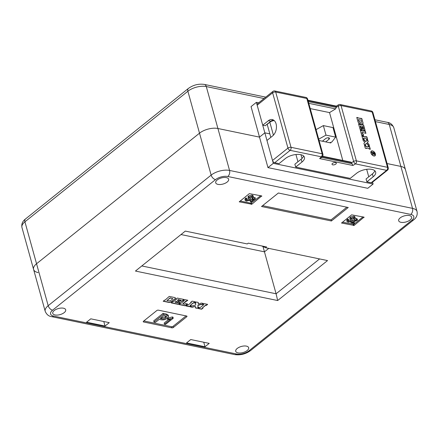 <?xml version="1.0" encoding="UTF-8"?>
<svg xmlns="http://www.w3.org/2000/svg" width="439" height="439" viewBox="0 0 439 439"><rect width="100%" height="100%" fill="white"/><g stroke="black" fill="none" stroke-linecap="round" stroke-linejoin="round"><path stroke-width="0.66" d="M410.141 219.961A6.722 3.155 -15.5 0 1 403.309 222.436A6.722 3.155 -15.5 0 1 398.678 220.724A6.722 3.155 -15.5 0 1 400.165 217.892A6.722 3.155 -15.5 0 1 406.997 215.417A6.722 3.155 -15.5 0 1 411.628 217.129A6.722 3.155 -15.5 0 1 410.141 219.961M237.208 348.467A6.722 3.155 164.5 0 0 235.721 351.293A6.722 3.155 164.5 0 0 240.352 353.005A6.722 3.155 164.5 0 0 247.19 350.531A6.722 3.155 164.5 0 0 248.672 347.704A6.722 3.155 164.5 0 0 244.04 345.992A6.722 3.155 164.5 0 0 237.208 348.467M64.215 312.612A6.722 3.155 -15.5 0 1 57.383 315.081A6.722 3.155 -15.5 0 1 52.746 313.369A6.722 3.155 -15.5 0 1 54.233 310.543A6.722 3.155 -15.5 0 1 61.065 308.068A6.722 3.155 -15.5 0 1 65.702 309.78A6.722 3.155 -15.5 0 1 64.215 312.612M217.19 179.968A6.722 3.155 164.5 0 0 215.703 182.8A6.722 3.155 164.5 0 0 220.334 184.512A6.722 3.155 164.5 0 0 227.172 182.037A6.722 3.155 164.5 0 0 228.653 179.205A6.722 3.155 164.5 0 0 224.022 177.499A6.722 3.155 164.5 0 0 217.19 179.968M393.788 127.645A13.444 6.311 164.5 0 0 389.261 124.484A4.483 2.919 101.7 0 0 387.363 122.349C390.222 122.673 392.367 124.44 393.788 127.645L405.422 169.586A13.444 6.311 164.5 0 0 400.895 166.419L387.072 163.555L400.895 166.419L412.523 208.36A13.444 6.311 -15.5 0 1 417.05 211.521L405.422 169.586A13.444 6.311 164.5 0 0 400.895 166.419L389.261 124.484L375.444 121.619M273.299 163.341L267.966 167.616L367.767 188.304L373.106 184.029L273.299 163.341L264.843 132.841L269.831 133.873L264.843 132.841L259.504 137.116L217.92 128.501A13.444 6.311 -15.5 0 0 199.509 133.182L36.552 263.757A13.444 6.311 164.5 0 0 33.578 269.414A13.444 6.311 -15.5 0 1 36.552 263.757L48.186 305.692L211.143 175.123A13.444 6.311 -15.5 0 1 229.548 170.436L412.523 208.36A4.483 2.919 -78.3 0 1 410.772 214.424L227.797 176.5A8.961 4.209 164.5 0 0 215.527 179.622L52.57 310.197A8.961 4.209 164.5 0 0 53.602 316.08L236.577 353.999A8.961 4.209 164.5 0 0 248.853 350.876L411.809 220.307A8.961 4.209 164.5 0 0 410.772 214.424M164.466 324.191L170.65 319.235L167.78 319.768L168.631 319.087L173.24 318.231L165.525 324.41L164.466 324.191L164.148 323.049L168.34 319.691M167.78 319.768L167.462 318.626L168.313 317.94L172.286 316.958L172.922 317.09L173.24 318.231M154.023 322.023L153.705 320.876L163.078 313.369L166.452 314.072L168.192 315.12L168.51 316.267L167.358 318.209C165.41 319.652 163.313 320.174 161.069 319.779L159.187 319.389L155.516 322.33L154.023 322.023L163.396 314.516L166.765 315.213L168.51 316.267M143.833 320.947L171.556 326.698A1.119 0.527 164.5 0 0 173.092 326.303L186.07 315.904M267.966 167.616L259.504 137.116L264.843 132.841L256.381 102.342L251.048 106.617L259.504 137.116L217.92 128.501L229.548 170.436A4.483 2.919 -78.3 0 1 227.797 176.5M202.856 304.809L203.509 304.946L200.31 307.509L199.657 307.371L198.236 308.513L201.605 309.21L203.027 308.068L202.374 307.937L205.567 305.374L206.22 305.506L207.642 304.37L204.278 303.673L202.856 304.809M190.334 306.872L192.227 307.267L195.393 306.318L195.382 307.92L197.363 308.326L198.785 307.19L197.94 307.015L197.951 305.407L201.139 304.452L201.978 304.628L203.4 303.492L201.424 303.08L198.258 304.024L198.269 302.427L196.376 302.032L194.954 303.173L195.712 303.327L195.701 304.94L192.512 305.89L191.755 305.736L190.334 306.872M187.513 304.853L186.092 305.994L189.461 306.691L190.883 305.549L190.23 305.418L193.429 302.855L194.076 302.992L195.498 301.851L192.134 301.154L190.713 302.295L191.366 302.427L188.166 304.99L187.513 304.853M180.369 303.376L178.947 304.512L185.22 305.813L187.53 303.964L185.637 303.569L184.748 304.282L182.767 303.87L187.81 300.26L184.989 299.672L183.568 300.814L183.99 300.902L180.791 303.459L180.369 303.376M171.215 302.91L178.075 304.331L180.418 302.455L178.733 302.103L177.811 302.844L175.079 302.279L175.968 301.566L178.239 302.037L179.661 300.896L177.389 300.424L178.272 299.716L181.011 300.281L180.083 301.022L181.768 301.368L184.111 299.491L177.257 298.07L175.836 299.211L176.379 299.321L173.185 301.884L172.637 301.769L171.215 302.91M174.695 297.538L169.229 296.407L165.031 300.194L164.609 300.106L163.187 301.247L168.658 302.378A2.266 1.065 164.5 0 0 171.759 301.588L174.958 299.025A2.266 1.065 164.5 0 0 175.457 298.076A2.266 1.065 164.5 0 0 174.695 297.538M261.748 195.937L249.325 193.643L239.25 201.825L251.827 204.223L261.748 195.937M364.046 217.135L351.623 214.847L341.553 223.028L354.125 225.421L364.046 217.135M186.624 316.02L158.347 310.159A1.119 0.527 164.5 0 0 156.811 310.549L143.465 321.244A1.119 0.527 164.5 0 0 143.218 321.716A1.119 0.527 164.5 0 0 143.597 321.979L171.874 327.84A1.119 0.527 164.5 0 0 173.405 327.45L186.751 316.755A1.119 0.527 164.5 0 0 186.998 316.283A1.119 0.527 164.5 0 0 186.624 316.02M348.248 207.488L278.381 193.006L261.523 206.517L331.39 220.993L348.248 207.488M265.568 247.728L266.555 246.943L248.254 243.151L247.272 243.936L185.307 231.095L135.442 271.055L277.662 300.534L327.532 260.574L265.568 247.728L261.633 245.922M205.013 346.75L186.548 342.925L190.762 339.545L209.227 343.375L205.013 346.75L203.762 342.239M105.042 326.029L86.576 322.204L90.791 318.824L109.256 322.654L105.042 326.029L103.791 321.518M263.032 246.707L264.454 251.838L181.005 234.547L264.454 251.838L268.761 248.392L264.454 251.838L276.087 293.779L319.587 258.928M141.813 265.952L276.087 293.779L277.662 300.534M373.106 184.029L372.585 182.141M297.944 161.75L295.935 154.512M302.005 158.43L300.973 154.726M262.593 205.655L331.072 219.851L346.859 207.197M331.072 219.851L331.39 220.993M342.436 222.205L353.807 224.28L362.993 216.921M352.462 220.938L354.41 220.334M354.037 220.197L356.633 219.604L357.511 220.065L352.27 222.595L354.394 223.034L353.944 223.391L350.964 222.776L356.682 220.263L354.037 220.197L353.85 218.99M355.102 218.523L356.314 218.463L357.192 218.924L357.511 220.065M348.802 221.706L351.09 221.157L351.359 220.548L350.119 219.127L350.574 218.238L354.24 217.343L355.233 217.92L354.553 219.132L353.604 218.935L354.043 218.227L353.543 217.903L351.634 218.353L352.583 220.29L352.111 221.3L348.138 222.233L347.029 221.569L347.655 220.411L347.342 219.27L348.533 219.27L348.851 220.411L348.209 221.294L348.802 221.706L348.517 220.685M347.029 221.569L346.711 220.422L347.342 219.27M348.484 220.559L350.865 219.934M350.119 219.127L349.801 217.98L350.262 217.096L353.922 216.202L354.915 216.773L355.233 217.92M240.138 201.002L250.894 203.235L260.695 195.717M250.46 201.945L253.901 199.191L252.304 199.487L252.776 199.108L255.339 198.637L251.053 202.066L250.46 201.945L250.148 200.804L252.211 199.147M252.304 199.487L251.986 198.346L252.452 197.973L255.021 197.49L255.339 198.637M246.998 200.607L249.292 200.058L249.561 199.449L248.315 198.027L248.776 197.138L252.436 196.244L253.429 196.82L252.754 198.033L251.805 197.835L252.244 197.127L251.739 196.804L249.829 197.254L250.784 199.191L250.307 200.2L246.334 201.133L245.225 200.469L245.856 199.311L245.538 198.17L246.734 198.17L247.053 199.311L246.411 200.195L246.998 200.607L246.718 199.586M245.225 200.469L244.913 199.322L245.538 198.17M246.68 199.46L249.061 198.834M248.315 198.027L248.002 196.881L248.458 195.997L252.123 195.103L253.116 195.673L253.429 196.82M249.829 197.254L249.522 197.786L250.153 198.412L249.835 197.265M250.153 198.412L250.784 199.191M251.805 197.835L251.509 196.771M252.436 196.244L252.123 195.103M248.776 197.138L248.458 195.997M249.292 200.058L248.973 198.916M245.856 199.311L245.785 197.973M246.103 199.119L247.053 199.311M254.982 198.56L254.664 197.418M252.776 199.108L252.463 197.973M351.634 218.353L351.326 218.885L351.952 219.511L351.639 218.364M351.952 219.511L352.583 220.29M353.604 218.935L353.307 217.87M354.24 217.343L353.922 216.202M350.574 218.238L350.262 217.096M351.09 221.157L350.772 220.016M347.655 220.411L347.584 219.072M347.902 220.219L348.851 220.411M350.964 222.776L350.761 222.041M351.068 222.694L350.871 222.002M354.394 223.034L354.119 222.046M165.865 317.902L166.727 316.695L163.846 315.657L160.23 318.555L161.722 318.862C163.198 319.219 164.576 318.901 165.865 317.902L165.547 316.755L166.14 316.201M166.765 315.213L166.452 314.072M163.396 314.516L163.078 313.369M161.722 318.862L161.404 317.721C162.88 318.077 164.263 317.754 165.547 316.755M172.598 318.099L172.286 316.958M168.631 319.087L168.313 317.94M163.368 301.105L168.603 302.191A2.266 1.065 164.5 0 0 171.709 301.401L174.903 298.838A2.266 1.065 164.5 0 0 175.424 297.982M172.768 298.597L170.069 297.834L166.924 300.589L170.222 300.913L172.708 298.921L172.642 298.547L170.123 298.026L166.924 300.589M176.012 299.069L176.379 299.321M180.264 300.88L181.713 301.181L183.881 299.442M177.389 300.424L178.223 299.524L181.011 300.281M175.079 302.279L175.913 301.373L178.185 301.845L179.425 300.847M171.397 302.767L178.02 304.139L180.188 302.405M182.767 303.87L185.911 301.116L186.334 301.203L187.579 300.21M179.128 304.37L185.165 305.621L187.294 303.914M190.894 302.147L191.366 302.427M190.23 305.418L193.374 302.663L194.027 302.8L195.267 301.802M186.273 305.851L189.407 306.499L190.652 305.506M195.13 303.031L195.712 303.327M198.258 304.024L198.214 302.416M197.94 307.015L197.901 305.215L201.084 304.265L201.929 304.436L203.169 303.442M195.388 307.739L197.309 308.14L198.549 307.141M190.515 306.729L192.178 307.075L195.393 306.318M202.374 307.937L205.518 305.182L206.171 305.319L207.411 304.32M198.417 308.37L201.55 309.018L202.791 308.019M203.032 304.666L203.509 304.946M215.527 179.622A4.483 2.667 51.3 0 1 211.143 175.123L187.881 91.246A4.483 2.667 51.3 0 1 188.402 88.437L25.451 219.012A4.483 2.667 51.3 0 0 24.924 221.816L36.552 263.757L199.509 133.182A13.444 6.311 -15.5 0 1 217.92 128.501L206.292 86.56A13.444 6.311 164.5 0 0 187.881 91.246L24.924 221.816A13.444 6.311 164.5 0 0 21.95 227.479L45.212 311.355A13.444 6.311 -15.5 0 1 48.186 305.692A4.483 2.667 51.3 0 0 52.57 310.197M38.105 272.581A13.444 6.311 -15.5 0 1 33.578 269.414M256.381 102.342L258.664 102.814M274.232 120.588A4.483 2.102 -15.5 0 0 269.831 122.229L267.192 124.341L270.808 137.38M329.684 142.719L331.851 142.011L335.643 137.127L332.998 127.595L323.351 125.598L316.064 129.631M335.643 137.127L325.99 135.13L323.351 125.598M325.99 135.13L318.709 139.163M322.385 141.21L325.639 138.598A2.239 1.054 -15.5 0 1 327.917 137.775A2.239 1.054 -15.5 0 1 329.464 138.345A2.239 1.054 -15.5 0 1 328.97 139.289L325.716 141.896M371.345 151.323A2.799 1.668 51.3 0 0 371.268 151.378A2.799 1.668 51.3 0 0 370.84 152.421M373.66 155.938A2.799 1.668 51.3 0 0 373.682 155.944A2.799 1.668 51.3 0 0 374.774 155.746A2.799 1.668 51.3 0 0 374.84 155.686M372.502 151.065A2.799 1.668 51.3 0 0 371.41 151.263A2.799 1.668 51.3 0 0 371.383 153.771A2.799 1.668 51.3 0 0 373.825 155.834A2.799 1.668 51.3 0 0 374.911 155.636A2.799 1.668 51.3 0 0 374.939 153.129A2.799 1.668 51.3 0 0 372.502 151.065M373.869 155.993A2.991 1.778 51.3 0 0 375.032 155.779A2.991 1.778 51.3 0 0 375.06 153.107A2.991 1.778 51.3 0 0 372.459 150.906A2.991 1.778 51.3 0 0 371.29 151.115A2.991 1.778 51.3 0 0 371.268 153.793A2.991 1.778 51.3 0 0 373.869 155.993M374.961 155.834A2.991 1.778 51.3 0 0 375.345 154.588M372.524 151.071A2.991 1.778 51.3 0 0 372.316 151.016A2.991 1.778 51.3 0 0 371.224 151.175M335.84 164.071A2.239 1.054 164.5 0 0 336.334 163.127A2.239 1.054 164.5 0 0 334.792 162.556A2.239 1.054 164.5 0 0 332.515 163.379A2.239 1.054 164.5 0 0 332.021 164.323A2.239 1.054 164.5 0 0 333.563 164.894A2.239 1.054 164.5 0 0 335.84 164.071M366.675 169.322L368.755 176.813M371.18 182.728L386.633 170.348A2.239 1.333 51.3 0 0 387.505 170.189L372.052 182.569A2.239 1.333 -128.7 0 1 371.18 182.728L366.856 181.834L366.06 178.975L372.382 173.91A11.2 5.257 164.5 0 0 374.818 170.744M372.887 154.127L372.184 154.533L372.047 154.051L372.706 153.688L372.87 152.865L371.652 152.613L371.531 152.174L374.39 152.767L374.659 153.754L374.187 154.61L373.221 153.738L372.744 154.243M372.058 154.084L372.952 153.167M374.588 154.55L374.187 154.61M366.856 181.834L373.177 176.769A11.2 5.257 164.5 0 0 375.652 172.05A11.2 5.257 164.5 0 0 367.926 169.196A11.2 5.257 164.5 0 0 356.539 173.317L350.218 178.382L295.661 167.078L301.983 162.013A11.2 5.257 -15.5 0 0 304.457 157.294A11.2 5.257 -15.5 0 0 296.737 154.44A11.2 5.257 -15.5 0 0 285.345 158.561L279.023 163.626L274.699 162.732A2.239 1.333 -128.7 0 1 272.509 160.482L287.962 148.102L272.63 92.816L257.177 105.201L262.731 125.214L265.222 125.73L270.841 121.23L268.35 120.714L262.731 125.214M257.177 105.201A2.239 1.333 -128.7 0 1 257.441 103.796L272.893 91.411A2.239 1.333 51.3 0 0 272.63 92.816A2.239 1.054 164.5 0 1 275.697 92.036L291.03 147.317L322.149 153.771L306.823 98.484L275.697 92.036A2.239 1.46 101.7 0 0 274.748 90.966A2.239 2.239 0 0 0 272.893 91.411M319.087 140.524L330.863 142.966L330.704 142.384M342.799 160.449L329.53 112.593L310.23 108.592M268.35 120.714A8.961 5.844 -78.3 0 1 272.279 119.562A8.961 5.844 -78.3 0 1 276.466 126.58A8.961 5.844 -78.3 0 1 272.575 135.964L266.956 140.464L272.509 160.482M303.623 155.988A11.2 5.257 -15.5 0 1 301.187 159.154L294.865 164.219L295.661 167.078M368.392 146.335L368.541 146.862L365.89 146.313L365.742 145.786L364.568 145.545L365.314 148.245L366.494 148.486L366.345 147.965L368.996 148.514L369.144 149.035L370.318 149.282L369.572 146.582L368.392 146.335M362.806 139.207L363.229 140.721L364.897 142.263L363.931 143.257L364.37 144.843L365.55 145.084L365.363 144.409L366.335 143.41L368.014 144.958L368.2 145.633L369.38 145.88L368.936 144.294L367.273 142.752L368.233 141.759L367.816 140.244L366.636 139.997L366.806 140.606L365.835 141.605L363.986 139.448L362.806 139.207M363.042 136.046L361.862 135.799L362.614 138.499L363.794 138.746L363.646 138.225L366.296 138.773L366.444 139.295L367.619 139.542L366.872 136.842L365.692 136.595L365.841 137.116L361.906 135.953M361.451 130.317L360.276 130.07L361.67 135.097L363.585 135.497L363.163 133.977L362.427 133.824L361.988 132.238L365.906 133.368L365.281 131.107L364.101 130.866L364.194 131.201L360.315 130.218M358.553 123.869L360.079 129.368L362.021 129.768L361.648 128.418L360.885 128.259L360.276 126.07L361.012 126.218L361.516 128.045L362.696 128.287L362.191 126.465L362.927 126.619L363.536 128.814L362.768 128.654L363.141 130.004L365.089 130.405L363.563 124.906L362.384 124.66L362.504 125.099L358.553 123.869M362.993 122.849L361.774 118.464L358.043 118.009L357.944 117.668L356.77 117.427L357.988 121.812A1.586 0.944 51.3 0 0 359.536 123.408L362.186 123.957A1.586 0.944 51.3 0 0 362.806 123.847A1.586 0.944 51.3 0 0 362.993 122.849L361.632 118.579L360.639 118.371M273.486 120.034A8.961 5.844 -78.3 0 0 270.841 121.23M372.93 112.56A2.239 2.239 0 0 0 371.224 110.963A2.239 1.46 -78.3 0 1 372.173 112.033A2.239 1.054 164.5 0 1 372.93 112.56L388.263 167.841A2.239 1.054 164.5 0 0 387.505 167.314L372.173 112.033L341.054 105.579L356.386 160.866L387.505 167.314A2.239 1.46 -78.3 0 1 386.633 170.348L355.508 163.895L352.901 165.481L351.546 162.693L322.215 156.613M308.299 101.628L336.214 107.412L336.175 106.507L308.035 100.674M329.53 112.593L335.61 108.894L308.771 103.33M322.533 156.246L351.008 162.15L351.546 162.693L353.625 161.431L338.293 106.15L336.214 107.412L335.61 108.894M336.515 106.386L336.175 106.507L336.515 106.386M321.408 157.349L319.669 158.594L321.277 156.8L290.152 150.352L274.699 162.732M362.729 123.897A1.586 0.944 51.3 0 0 362.85 122.964M360.688 118.557L356.808 117.575M358.46 119.529L359.409 121.949L361.473 122.377L361.11 120.077L358.323 119.638L359.272 122.064L361.538 122.382M362.504 125.099L359.717 124.66L359.59 124.226L358.597 124.017M364.902 130.367L363.421 125.016L362.422 124.808M363.536 128.814L362.812 128.803M362.515 128.248L362.191 126.465M361.84 129.73L361.511 128.534L360.743 128.375L360.276 126.07M364.194 131.201L361.407 130.767L361.313 130.427M365.725 133.33L365.138 131.223L364.145 131.014M363.404 135.459L363.02 134.087L362.285 133.939L361.988 132.238M365.841 137.116L363.048 136.683L362.905 136.156M367.438 139.503L366.73 136.952L365.736 136.743M363.607 138.708L363.646 138.225M365.835 141.605L364.013 140.167L363.843 139.564L362.85 139.355M369.194 145.841L368.798 144.404L367.13 142.867L368.096 141.874L367.673 140.354L366.68 140.151M365.369 145.046L365.221 144.524L366.335 143.41M370.137 149.244L369.429 146.692L368.436 146.489M366.313 148.448L366.345 147.965M368.541 146.862L365.747 146.423L365.605 145.902L364.606 145.693M372.568 153.798L372.815 153.277L372.568 153.798M371.57 152.322L374.39 152.767M374.247 152.882L374.659 153.754M374.522 153.869L374.044 154.72M373.183 152.931L373.177 153.529L373.891 154.276L374.198 153.14L373.183 152.931L374.033 154.16L374.33 153.634M186.542 316.003L186.751 316.755M173.092 326.303L173.405 327.45M171.556 326.698L171.874 327.84M143.405 321.293L143.597 321.979M364.019 217.129L364.101 217.431M353.807 224.28L354.125 225.421M353.197 224.433L353.51 225.58M341.624 222.858L341.701 223.133M261.715 195.926L261.798 196.228M251.509 203.076L251.827 204.223M250.894 203.235L251.212 204.376M239.326 201.655L239.403 201.929M356.633 219.604L356.314 218.463M248.853 350.876A4.483 2.667 51.3 0 0 250.598 350.563C245.719 354.07 240.391 355.403 234.613 354.575A4.483 2.919 -78.3 0 0 236.577 353.999M234.613 354.575L51.637 316.651A4.483 2.919 -78.3 0 0 53.602 316.08M411.809 220.307A4.483 2.667 51.3 0 0 413.549 219.988L250.598 350.563M264.015 98.523L206.292 86.56A4.483 2.919 101.7 0 0 204.387 84.425C198.609 83.597 193.281 84.93 188.402 88.437M269.831 122.229L273.42 135.174M328.97 139.289L328.553 137.791M352.901 165.481L319.669 158.594M373.177 176.769L372.382 173.91M301.983 162.013L301.187 159.154M321.535 157.371L352.04 163.698M340.104 104.515A2.239 2.239 0 0 0 338.485 104.795A2.239 1.021 58.7 0 0 338.293 106.15A2.239 1.054 164.5 0 1 341.054 105.579A2.239 1.46 -78.3 0 0 340.104 104.515L371.224 110.963M287.962 148.102A2.239 1.333 51.3 0 0 290.152 150.352A2.239 1.46 101.7 0 0 291.03 147.317A2.239 1.054 164.5 0 0 287.962 148.102M305.868 97.42A2.239 1.46 101.7 0 1 306.823 98.484A2.239 1.054 164.5 0 1 307.574 99.011A2.239 2.239 0 0 0 305.868 97.42L274.748 90.966M356.386 160.866A2.239 1.054 164.5 0 0 353.625 161.431A2.239 1.021 -121.3 0 0 355.508 163.895A2.239 1.46 -78.3 0 0 356.386 160.866M322.149 153.771A2.239 1.46 101.7 0 1 321.277 156.8A2.239 1.597 -138.1 0 0 322.413 156.394A2.239 2.239 0 0 0 322.906 154.298A2.239 1.054 164.5 0 0 322.149 153.771M51.637 316.651C48.778 316.327 46.633 314.56 45.212 311.355M413.549 219.988C416.512 217.711 417.676 214.885 417.05 211.521M25.451 219.012C22.488 221.289 21.324 224.115 21.95 227.479M387.363 122.349L374.928 119.77M265.743 97.14L204.387 84.425M307.909 100.213L336.329 106.101L338.485 104.795M387.505 170.189A2.239 2.239 0 0 0 388.263 167.841M322.906 154.298L307.574 99.011M321.134 157.821L322.413 156.394"/></g></svg>
